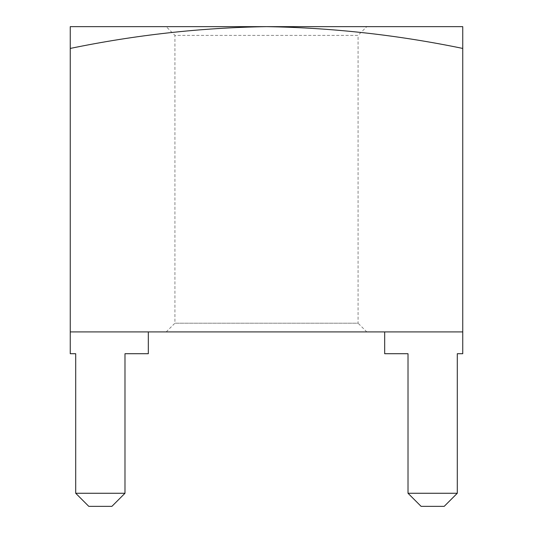 <?xml version="1.0" encoding="UTF-8"?>
<svg xmlns="http://www.w3.org/2000/svg" width="533" height="533" viewBox="0 0 533 533"><rect width="100%" height="100%" fill="white"/><g stroke="black" fill="none" stroke-linecap="round" stroke-linejoin="round"><path stroke-width="0.4" stroke-dasharray="2.67 2" d="M366.804 331.912L166.196 331.912L366.804 331.912L358.076 323.191L174.924 323.191L358.076 323.191L358.076 35.371L174.924 35.371L166.196 26.65L366.804 26.65L166.196 26.65M166.196 331.912L174.924 323.191L174.924 35.371L358.076 35.371L366.804 26.65M148.321 331.912L148.321 353.719L148.321 331.912L148.321 353.719L124.989 353.719L124.989 493.265L124.989 353.719L148.321 353.719L124.989 353.719L124.989 493.265L111.903 506.35L88.791 506.35L75.713 493.265L88.791 506.35L111.903 506.35L124.989 493.265L75.713 493.265L124.989 493.265L75.713 493.265L75.713 353.719L70.256 353.719L75.713 353.719L70.256 353.719L70.256 331.912L462.744 331.912L462.744 353.719L457.287 353.719L462.744 353.719L457.287 353.719L457.287 493.265L408.012 493.265L408.012 353.719L384.679 353.719L384.679 331.912L462.744 331.912L384.679 331.912L462.744 331.912L384.679 331.912L384.679 353.719L408.012 353.719L384.679 353.719L384.679 331.912M70.256 26.65L70.256 48.43C135.415 34.965 200.828 27.703 266.5 26.65C332.299 27.723 397.718 34.985 462.744 48.43L462.744 26.65L70.256 26.65M70.256 331.912L70.256 48.43M462.744 331.912L462.744 48.43M75.713 493.265L75.713 353.719L75.713 493.265L88.791 506.35L111.903 506.35L124.989 493.265M408.012 493.265L421.097 506.35L408.012 493.265L408.012 353.719L408.012 493.265L457.287 493.265L457.287 353.719L457.287 493.265L408.012 493.265L421.097 506.35L444.209 506.35L421.097 506.35L444.209 506.35L457.287 493.265"/><path stroke-width="0.8" d="M384.679 331.912L384.679 353.719L408.012 353.719L408.012 493.265L457.287 493.265L457.287 353.719L462.744 353.719L462.744 331.912L70.256 331.912L70.256 26.65L266.5 26.65C200.828 27.703 135.415 34.965 70.256 48.43M75.713 493.265L124.989 493.265L111.903 506.35L88.791 506.35L75.713 493.265L75.713 353.719L70.256 353.719L70.256 331.912M462.744 26.65L462.744 48.43C397.718 34.985 332.299 27.723 266.5 26.65L462.744 26.65M462.744 331.912L462.744 48.43M124.989 493.265L124.989 353.719L148.321 353.719L148.321 331.912M457.287 493.265L444.209 506.35L421.097 506.35L408.012 493.265"/></g></svg>
